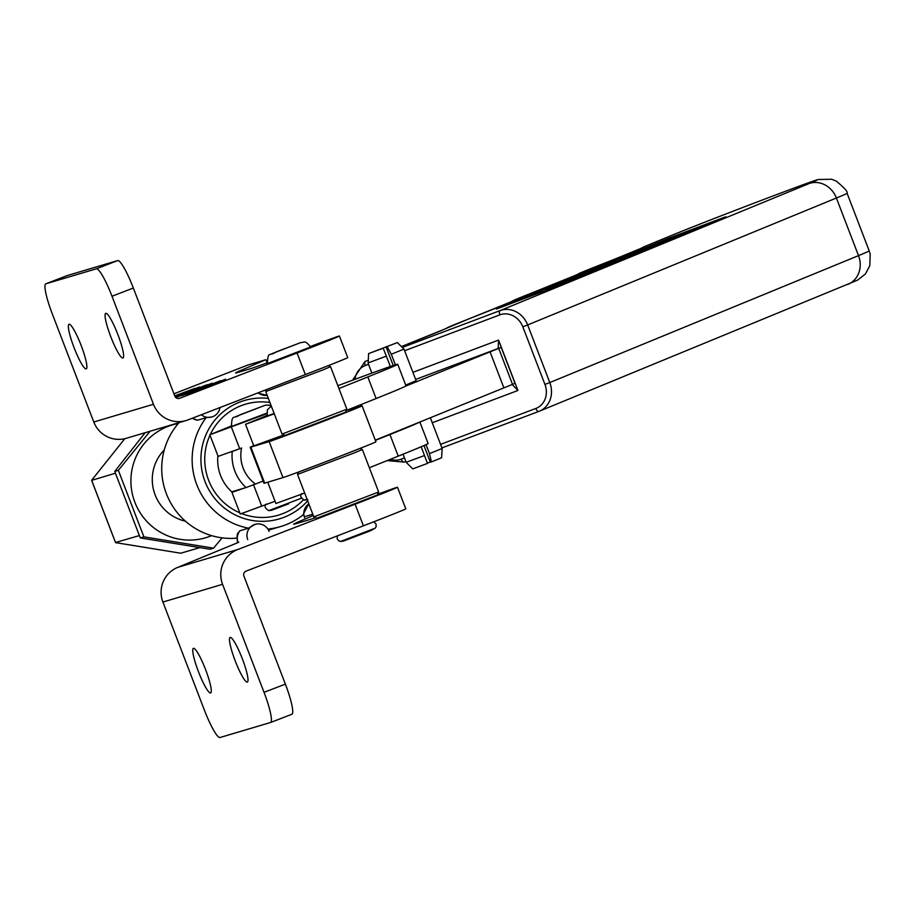 <?xml version="1.0" encoding="UTF-8"?>
<svg xmlns="http://www.w3.org/2000/svg" width="916" height="916" viewBox="0 0 916 916"><rect width="100%" height="100%" fill="white"/><g stroke="black" fill="none" stroke-linecap="round" stroke-linejoin="round"><path stroke-width="1.37" d="M192.452 418.165A11.576 11.427 73.5 0 0 197.638 420.181L192.039 418.326M308.795 503.766L302.761 515.193A69.433 68.585 -106.5 0 1 285.678 524.834A69.433 68.585 -106.5 0 1 280.559 526.574L268.502 530.146M217.905 455.79A42.434 41.918 73.5 0 0 232.195 492.236M303.265 499.941A57.857 57.158 -106.5 0 1 282.678 513.693A57.857 57.158 -106.5 0 1 241.687 513.601M239.797 512.823A57.857 57.158 -106.5 0 1 209.982 435.146M210.256 434.528A57.857 57.158 -106.5 0 1 241.206 405.662A57.857 57.158 -106.5 0 1 269.922 402.49M247.721 539.593A11.576 11.427 -106.5 0 1 255.083 524.376A11.576 11.427 -106.5 0 1 269.041 531.349M238.091 542.535A11.576 11.427 -106.5 0 1 240.072 530.719L248.579 528.188L255.083 524.376M240.072 530.719L239.419 531.062C238.824 533.513 236.042 531.097 237.553 542.57L237.622 542.719M308.852 503.892A11.576 11.427 73.5 0 0 304.593 517.632M268.354 398.403A61.715 60.971 73.5 0 0 239.832 402.067A61.715 60.971 73.5 0 0 205.058 481.633A61.715 60.971 73.5 0 0 284.052 517.288A61.715 60.971 73.5 0 0 307.661 500.823M267.197 395.391L257.511 393.056M179.067 422.631A69.433 68.585 73.5 0 0 166.391 493.758A69.433 68.585 73.5 0 0 236.786 538.15M248.579 528.188A69.433 68.585 -106.5 0 1 196.803 484.724A69.433 68.585 -106.5 0 1 206.146 417.662L211.917 416.94A11.576 11.427 73.5 0 0 219.954 407.551M197.638 420.181L206.146 417.662M280.559 526.574A69.433 68.585 -106.5 0 1 267.861 529.059M267.174 395.334A11.576 11.427 -106.5 0 1 258.243 392.769M201.36 414.73A11.576 11.427 73.5 0 0 211.917 416.94M105.775 313.352A23.919 3.698 -111.1 0 0 105.729 313.364A23.919 3.698 -111.1 0 0 110.836 336.87A23.919 3.698 -111.1 0 0 122.916 357.996A23.919 3.698 -111.1 0 0 122.962 357.984A23.919 3.698 -111.1 0 0 117.855 334.477A23.919 3.698 -111.1 0 0 105.775 313.352M69.055 324.253A23.919 3.698 -111.1 0 0 69.009 324.264A23.919 3.698 -111.1 0 0 74.116 347.771A23.919 3.698 -111.1 0 0 86.196 368.908A23.919 3.698 -111.1 0 0 86.23 368.885A23.919 3.698 -111.1 0 0 81.123 345.378A23.919 3.698 -111.1 0 0 69.055 324.253M267.38 363.56L310.581 346.981M267.14 362.816A65.574 0.801 159 0 1 251.053 368.541L237.416 372.594A154.289 1.889 159 0 1 235.584 372.984A154.289 1.889 159 0 1 242.5 369.698L265.915 359.69L247.549 365.14L173.937 393.8M182.204 395.552L220.871 380.621L182.089 395.575M175.551 397.269L212.123 383.22L175.666 397.384M185.284 392.918L181.322 394.098L185.284 392.918M174.727 395.861L195.154 388.304L174.819 396.113M127.37 437.974L124.702 438.718A26.999 26.678 -106.5 0 0 126.362 438.283L186.04 420.559A26.999 26.678 73.5 0 1 153.464 404.277L112.004 296.257L133.335 288.025L174.796 396.033A3.859 3.813 73.5 0 0 179.731 398.277L297.047 352.981A53.998 0.664 -21 0 0 339.435 336.012A53.998 0.664 -21 0 0 310.387 346.523M174.956 396.399L199.516 386.964L174.979 396.456M175.368 397.052L207.085 384.72L175.403 397.097M175.231 396.868L177.681 395.975M177.647 395.987L175.265 396.926M202.39 387.411L177.544 396.937L202.516 387.342M225.645 379.213L186.04 394.372L225.645 379.213M186.04 420.559A26.999 26.678 73.5 0 0 188.032 419.883L305.349 374.587A53.998 0.664 -21 0 0 347.725 357.618L339.435 336.012M265.915 359.69L267.117 362.828M124.702 438.718A26.999 26.678 -106.5 0 1 93.787 422.001L52.327 313.982A30.858 4.775 -111.1 0 1 45.8 283.823L67.131 275.59A30.858 4.775 -111.1 0 0 67.074 275.613M112.004 296.257A30.858 4.775 -111.1 0 0 96.352 268.812L45.857 283.811A30.858 4.775 -111.1 0 0 45.8 283.823M133.335 288.025A30.858 4.775 -111.1 0 0 117.683 260.579L67.189 275.567A30.858 4.775 -111.1 0 0 67.131 275.59M202.768 387.708L183.773 394.945L202.791 387.766M193.448 648.322A23.919 3.698 -111.1 0 0 193.413 648.333A23.919 3.698 -111.1 0 0 198.52 671.84A23.919 3.698 -111.1 0 0 210.588 692.977A23.919 3.698 -111.1 0 0 210.634 692.954A23.919 3.698 -111.1 0 0 205.528 669.459A23.919 3.698 -111.1 0 0 193.448 648.322M230.179 637.422A23.919 3.698 -111.1 0 0 230.134 637.433A23.919 3.698 -111.1 0 0 235.24 660.94A23.919 3.698 -111.1 0 0 247.32 682.065A23.919 3.698 -111.1 0 0 247.354 682.054A23.919 3.698 -111.1 0 0 242.248 658.547A23.919 3.698 -111.1 0 0 230.179 637.422M377.621 494.308A53.998 0.664 159 0 1 397.487 487.243L405.777 508.849A53.998 0.664 159 0 1 363.4 525.818L246.083 571.115A3.859 3.813 73.5 0 0 243.908 576.084L285.368 684.115A30.858 4.775 -111.1 0 1 291.895 714.262A30.858 4.775 -111.1 0 1 291.838 714.274L270.621 722.472M397.487 487.243A53.998 0.664 159 0 1 355.11 504.212L237.782 549.508A26.999 26.678 73.5 0 0 222.577 584.316L264.048 692.347L285.368 684.115M313.295 515.49L300.551 520.929A154.289 1.889 -21 0 0 293.635 524.215A154.289 1.889 -21 0 0 295.479 523.826L309.116 519.773A65.574 0.801 -21 0 0 315.459 517.609M305.612 516.384L312.814 514.242M264.048 692.347A30.858 4.775 -111.1 0 1 270.564 722.495A30.858 4.775 -111.1 0 1 270.506 722.518L220.012 737.506A30.858 4.775 -111.1 0 1 204.371 710.06L162.899 602.041A26.999 26.678 -106.5 0 1 178.116 567.233L238.813 542.238M236.362 490.438L231.954 492.396L244.309 488.079M231.954 492.396L240.244 514.002L275.052 501.27M267.735 482.217L275.911 503.502L304.673 493.026M375.365 440.39L389.93 434.55L398.22 456.157L369.343 467.733M398.22 456.157A142.724 1.74 -21 0 0 428.127 443.493L419.86 421.967M389.93 434.55A142.724 1.74 -21 0 0 419.665 422.058M115.359 473.217L91.669 480.35M139.278 535.597L115.542 542.512M199.459 547.711L180.784 553.207M271.308 406.097L267.392 409.818L267.106 415.99L274.147 413.505M267.69 363.606L310.627 347.072C304.307 339.012 303.952 343.042 301.043 342.481L276.014 351.95C269.373 356.805 267.999 350.347 267.415 363.663L267.69 363.606M164.262 449.916A42.434 41.918 73.5 0 0 185.421 521.17M230.489 452.069L232.252 451.542A42.434 41.918 -106.5 0 0 246.072 487.552L231.725 491.812M232.252 451.542L241.629 448.027A34.716 34.293 73.5 0 0 255.45 484.037L263.155 481.06M246.072 487.552L255.45 484.037M241.629 448.027L218.134 456.386L209.833 434.779L266.613 413.803M271.25 405.948L268.731 405.055L265.079 405.307L240.049 414.776C233.408 419.631 232.023 413.173 231.439 426.49L266.59 413.231M231.279 426.02L209.833 434.779M274.273 413.814L245.499 424.291L266.934 415.498M245.499 424.291L253.789 445.897L283.926 434.905M338.931 388.521L367.82 376.934L376.11 398.54L346.271 410.505M376.11 398.54A142.724 1.74 -21 0 0 406.006 385.876L397.716 364.27A142.724 1.74 -21 0 0 337.844 385.705M367.82 376.934A142.724 1.74 -21 0 0 397.716 364.27M211.607 535.642A58.819 58.109 -106.5 0 1 210.153 536.226A58.819 58.109 -106.5 0 1 134.858 502.243A58.819 58.109 -106.5 0 1 167.994 426.409A58.819 58.109 -106.5 0 1 178.311 423.49M150.098 431.23L118.347 470.332L114.752 471.397L140.285 537.921L209.936 549.234L213.542 548.157L222.141 537.852M118.347 470.332L143.892 536.856L213.542 548.157M140.285 537.921L143.892 536.856M114.752 471.397L145.152 432.695M412.91 372.343L498.567 340.088L517.918 390.491L432.272 422.757M553.905 287.406L725.77 216.749L668.314 238.389L496.438 309.047L553.905 287.406M640.273 248.671L644.36 246.644A119.572 1.466 159 0 1 599.19 265.296A53.998 0.664 -21 0 0 584.293 271.262A53.998 0.664 -21 0 0 578.752 273.701A119.572 1.466 159 0 1 533.501 292.307A53.998 0.664 -21 0 0 518.605 298.272A53.998 0.664 -21 0 0 513.063 300.711A119.572 1.466 159 0 1 467.813 319.318A53.998 0.664 -21 0 0 452.928 325.272A53.998 0.664 -21 0 0 447.386 327.71A119.572 1.466 159 0 1 401.437 346.591L444.008 329.371M405.834 386.048L501.189 347.347L415.646 379.442M668.623 239.202L668.314 238.389M675.31 237.21L644.372 248.66L663.802 241.332L670.375 238.629L658.054 243.038L689.817 231.301L675 237.336M635.521 252.392L669.264 239.752L635.063 252.553M644.543 248.694L645.299 248.419M647.933 247.755L665.817 241.045L647.933 247.755M655.284 245.728L621.071 258.22L653.795 246.335M619.937 259.629L619.64 258.862L621.071 258.22M622.445 257.843L652.398 246.656L621.506 258.129M652.398 246.656L653.245 246.278M631.067 254.797L631.353 255.564M626.716 257.465L591.816 270.254L624.769 258.266M591.713 270.392L593.11 269.922M589.973 271.342L591.816 270.254M623.567 258.507L624.987 257.888M601.423 267.598L570.473 279.048L589.915 271.72L596.476 269.018L584.156 273.415L615.918 261.69L601.102 267.724M596.167 270.025L561.955 282.529L594.679 270.644M560.626 283.41L561.955 282.529M563.329 282.151L593.282 270.964L562.39 282.437M593.282 270.964L594.129 270.586M547.138 288.723L586.366 273.838L548.432 288.3M550.069 287.75L550.447 288.712M546.119 290.338L545.707 289.261L547.253 288.574M517.918 390.491L512.17 384.491M498.212 348.343L498.567 340.088M383.243 348.195L368.553 353.633L397.361 342.573L372.148 352.248L383.174 348.172L386.357 356.141L368.221 362.885L368.553 353.633M429.455 453.615L442.153 448.496L441.592 457.805L431.436 461.893L429.455 453.615L426.02 444.638M421.154 446.768L427.474 463.416L412.784 468.866L406.143 462.317L403.029 454.221M424.509 455.515L406.143 462.317M427.36 463.107L430.28 461.996M423.971 445.554L430.371 462.248L431.436 461.893M386.357 356.141L390.342 366.503M416.185 380.861L404.002 349.111L391.304 354.229L387.205 346.672M395.38 364.831L391.304 354.229M393.239 365.518L386.14 347.027M377.323 494.995L316.822 518.216L313.833 516.887L378.651 491.995L377.323 494.995M359.954 448.439L362.347 449.504L354.652 452.756L297.517 474.396L313.833 516.887M345.527 412.177L285.036 435.398L282.048 434.07L346.866 409.177L345.527 412.177M328.237 365.656L330.55 366.686L322.867 369.938L265.732 391.567L282.048 434.07M253.709 445.668A50.151 0.618 -21 0 0 250.194 447.271A50.151 0.618 -21 0 0 250.858 447.123L269.144 441.604A50.14 0.618 -21 0 0 319.363 422.871A50.14 0.618 -21 0 0 362.095 405.811A50.14 0.618 -21 0 0 361.419 405.96L348.813 409.773A77.15 0.939 159 0 1 347.771 410.002A77.15 0.939 159 0 1 348.137 409.761M405.696 385.064L416.139 380.735M250.194 447.271L264.014 483.282A50.151 0.618 -21 0 0 264.69 483.133L282.964 477.614A50.14 0.618 -21 0 0 333.184 458.882A50.14 0.618 -21 0 0 375.915 441.821L362.095 405.811M375.274 440.161L515.01 383.346L501.189 347.347M357 406.212L357.377 407.185M490.003 351.721L503.823 387.731M179.731 398.277L179.158 398.449M297.047 352.981L305.349 374.587M242.5 369.698L242.98 370.946M153.464 404.277L93.787 422.001M96.352 268.812L117.683 260.579M45.857 283.811L67.189 275.567M237.782 549.508L178.116 567.233M363.4 525.818L355.11 504.212M301.032 522.177L300.551 520.929M162.899 602.041L222.577 584.316M253.526 484.747L261.781 506.25M91.634 480.259L115.576 542.627L180.876 553.23L115.553 542.638L91.6 480.293L124.736 438.81L91.634 480.259M307.066 499.243L304.375 500.159L307.833 499.564M375.182 528.177L340.626 541.448L343.34 541.093L369.778 531.051L375.182 528.177L376.144 526.631L376.075 524.044L373.785 521.788M372.354 529.917L343.912 540.898M272.029 353.656L300.471 342.676L272.029 353.656M288.597 503.88L271.445 510.292L288.597 503.88M301.227 498.281L268.72 510.647L271.445 510.292M236.065 416.482L264.506 405.502L236.065 416.482M231.382 427.039L239.671 448.645M847.575 284.475A23.14 20.541 -112.4 0 0 848.079 284.269A23.14 20.541 -112.4 0 0 858.51 255.621A104.149 1.271 -21 0 0 869.204 250.892L847.094 193.276A104.149 1.271 159 0 1 836.4 198.016L527.673 324.94L549.795 382.556L858.51 255.621L836.4 198.016A23.14 20.541 -112.4 0 0 808.874 183.647A80.997 0.985 -21 0 0 776.058 194.822A80.997 0.985 -21 0 0 674.268 234.347L644.36 246.644M390.456 459.271A19.282 17.118 -112.4 0 0 401.231 459.168L404.46 457.954M440.562 444.363L535.826 408.479A19.282 17.118 -112.4 0 0 544.94 384.434L522.83 326.829A19.282 17.118 -112.4 0 0 499.896 314.852L404.62 350.736M368.518 364.328L365.289 365.553A19.282 17.118 -112.4 0 0 354.916 379.339M538.814 411.421L441.924 447.913L538.837 411.41A3.859 1.775 69.4 0 0 538.86 411.399L539.364 411.204A23.14 20.541 67.6 0 1 538.86 411.399A3.859 1.775 69.4 0 1 535.826 408.479M405.822 461.504L404.254 462.099A3.859 1.775 69.4 0 0 404.254 462.099L405.822 461.504M365.289 365.553A3.859 1.775 69.4 0 1 365.553 361.27A23.14 20.541 67.6 0 0 365.037 361.476L368.152 360.297M402.296 347.439L500.159 310.581L808.874 183.647M443.882 329.394L467.618 319.386A23.14 13.671 68.5 0 1 467.813 319.318M509.559 302.383L533.307 292.376A23.14 13.671 68.5 0 1 533.501 292.307M643.776 246.873L673.764 234.542A23.14 20.541 67.6 0 1 674.268 234.347M499.896 314.852A3.859 1.775 69.4 0 1 500.159 310.581A23.14 20.541 67.6 0 1 527.673 324.94L522.83 326.829M544.94 384.434L549.795 382.556A23.14 20.541 67.6 0 1 539.364 411.204L857.594 280.136L865.38 274.01L869.811 265.709L870.2 254.201L869.204 250.892M401.231 459.168A3.859 1.775 69.4 0 0 404.231 462.111L387.147 460.599M269.144 441.604L282.964 477.614M498.693 348.355L512.513 384.354M250.858 447.123L264.69 483.133M270.564 722.495L291.895 714.262M301.833 493.541C299.75 495.499 300.597 497.697 304.375 500.159M337.328 535.883L337.191 538.974L338.874 540.932L340.626 541.448M266.178 504.04C264.083 505.987 264.93 508.197 268.72 510.647M641.063 248.351L575.248 275.384M467.618 319.386L509.685 302.372M533.307 292.376L575.374 275.361M673.764 234.542C704.083 222.004 811.175 181.093 818.148 179.525L831.636 179.25L836.205 181.059C844.392 187.837 848.021 191.913 847.094 193.276M365.037 361.476L352.557 380.209M442.153 448.496L430.325 417.707M371.885 373.087L367.992 362.942M397.361 342.573L404.002 349.111M362.347 449.504L378.651 491.995M298.582 472.003L297.528 474.385M330.55 366.686L346.866 409.177M266.636 389.529L265.732 391.567"/></g></svg>
